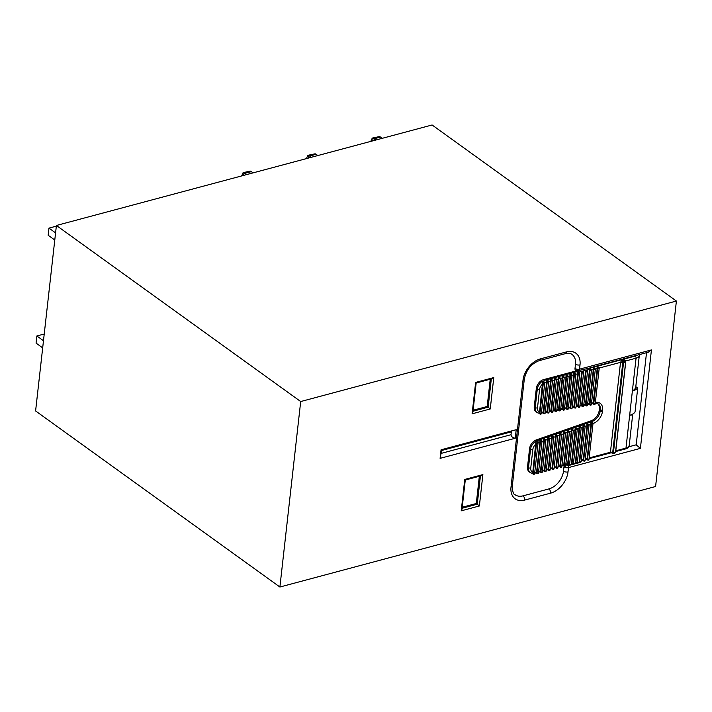 <?xml version="1.0" encoding="UTF-8"?>
<svg xmlns="http://www.w3.org/2000/svg" width="712" height="712" viewBox="0 0 712 712"><rect width="100%" height="100%" fill="white"/><g stroke="black" fill="none" stroke-linecap="round" stroke-linejoin="round"><path stroke-width="1.07" d="M676.4 301.043L432.104 124.983L56.408 225.482L35.6 410.957L279.896 587.017L655.592 486.518L676.4 301.043L300.695 401.541L279.896 587.017M56.408 225.482L300.695 401.541M511.029 434.703C511.109 436.474 512.507 437.658 515.239 438.263L516.2 429.701L441.057 449.797L440.096 458.359L441.066 453.419L511.029 434.703L511.349 431.846L441.387 450.562L441.066 453.419M515.239 438.263L440.096 458.359M462.106 508.252L477.262 504.203L476.292 503.5L462.213 507.264M479.345 476.266L476.292 503.5M490.23 379.247L487.177 406.49L473.097 410.254M472.991 411.242L488.147 407.184L487.177 406.49M539.135 413.076L539.892 413.619L543.309 383.154L542.553 382.611L539.527 412.159L538.788 413.129A8.126 5.509 -54.2 0 1 536.955 412.417L535.985 411.723A8.126 5.509 -54.2 0 1 534.258 406.855L536.314 388.494A8.126 5.509 -54.2 0 1 543.594 379.63L575.981 370.97L576.951 371.664L578.206 370.685L576.453 370.81A3.248 3.248 0 0 1 575.697 370.409A3.248 2.207 125.8 0 0 576.061 370.596M532.389 473.186L533.146 473.729L536.563 443.256L535.807 442.713L532.79 472.27L532.051 473.24A8.126 5.509 -54.2 0 1 530.209 472.528L529.238 471.834A8.126 5.509 -54.2 0 1 527.512 466.965L529.577 448.605A8.126 5.509 -54.2 0 1 536.35 439.891L591.076 420.801A9.754 6.613 -54.2 0 0 599.21 410.343L599.353 409.08A9.754 6.613 -54.2 0 0 597.769 403.651M637.765 387.648A14.632 6.871 -173.6 0 1 632.381 391.013C634.632 389.562 635.763 388.156 635.78 386.803L637.765 387.648L635.051 411.91L632.016 415.016M639.1 354.683L639.305 355.413A8.126 3.818 -173.6 0 1 639.296 355.608L635.78 386.803M632.105 414.971L629.657 415.265L636.056 358.198L625.697 360.966L625.608 361.723M542.784 381.623L544.564 380.333L543.648 381.765L542.357 381.312L542.553 382.611M575.697 370.409A3.248 2.207 125.8 0 1 575.011 368.46L575.483 364.179A16.26 11.027 125.8 0 0 572.039 354.451C570.49 353.25 568.238 352.983 565.292 353.668A3.248 1.842 -105 0 0 566.387 351.924A19.509 13.234 -54.2 0 1 580.013 364.882L579.532 369.163L651.436 349.93L648.214 352.244L590.275 367.739M651.436 349.93L640.399 448.373L568.496 467.606L568.016 471.887A19.509 13.234 -54.2 0 1 550.545 493.167L524.637 500.1A19.509 13.234 -54.2 0 1 511.011 487.133A3.248 1.531 -173.6 0 0 512.302 486.1C512.507 491.672 513.441 494.555 515.114 494.769A16.26 11.027 125.8 0 0 523.017 495.846L548.925 488.913A16.26 11.027 125.8 0 0 563.486 471.184L563.966 466.903A3.248 2.207 -54.2 0 1 564.144 466.102M566.547 464.705A1.629 1.104 -54.2 0 0 566.645 465.069A1.451 1.05 30.9 0 0 568.301 465.612L578.731 462.827A1.629 1.629 0 0 0 579.693 461.946M640.399 448.373L636.19 444.813L646.523 352.698M628.749 446.807L636.19 444.813M590.31 367.864L578.206 370.685M464.749 479.443L482.887 474.593L481.276 475.749L465.274 480.03L461.999 509.222L461.225 510.833L464.749 479.443L465.265 480.03M480.431 475.972L477.262 504.203L479.363 505.983L461.225 510.833M475.634 382.424L476.159 383.003L472.884 412.203L472.109 413.814L475.634 382.424L493.772 377.574L492.152 378.731L476.15 383.012M491.307 378.962L488.147 407.184L490.248 408.964L472.109 413.814M511.75 430.893L511.349 431.846M441.387 450.562L441.458 449.69M579.595 461.874L577.325 462.48M571.976 463.904A0.81 0.552 -54.2 0 1 571.487 463.352L571.967 463.699L575.821 429.345L575.189 428.891L571.487 463.352M575.866 462.862A0.81 0.552 -54.2 0 1 575.376 462.311L575.857 462.658L579.746 427.983L579.105 427.52L575.376 462.311M590.328 367.784L589.581 369.243L585.424 404.852L586.056 405.315L589.99 370.311L589.5 369.955L590.195 368.825L591.111 369.475A0.81 0.552 125.8 0 0 589.99 370.311L591.441 370.222L587.516 405.235L586.056 405.315A0.81 0.552 125.8 0 0 586.234 405.804L585.113 404.995M585.611 370.997L581.571 405.564L582.211 406.027L586.101 371.344L585.611 370.997A0.81 0.552 -54.2 0 1 586.902 370.445M581.731 372.038L577.726 406.276L578.358 406.739L582.211 372.385L581.731 372.038A0.81 0.552 -54.2 0 1 583.021 371.486M590.942 424.29L587.115 458.475A1.629 0.917 75 0 1 586.902 459.098L587.516 459.543L591.521 423.871L590.88 423.418L590.942 424.29L589.047 424.957M597.19 368.594L593.123 403.437L593.755 403.891L597.76 368.229L597.146 367.784A1.629 0.917 75 0 1 597.19 368.594L595.33 369.092M587.026 425.66L583.226 459.516A1.629 0.917 75 0 1 583.012 460.139L583.626 460.575L587.596 425.242L586.955 424.779L587.026 425.66L585.122 426.328M593.31 369.635L589.269 404.149L589.91 404.603L593.87 369.27L593.256 368.825A1.629 0.917 75 0 1 593.31 369.635L591.449 370.133M579.746 461.821A0.81 0.552 -54.2 0 1 579.257 461.269L579.746 461.616L583.671 426.613L583.03 426.15L579.257 461.269M571.327 431.143L567.678 463.672A1.629 0.917 75 0 1 567.473 464.295L568.087 464.74L571.896 430.716L571.264 430.262L571.327 431.143L569.431 431.801M577.761 373.791L573.872 406.988L574.513 407.451L578.322 373.426L577.708 372.981A1.629 0.917 75 0 1 577.761 373.791L575.901 374.29M567.402 432.504L563.788 464.714A1.629 0.917 75 0 1 563.584 465.337L564.198 465.773L567.98 432.086L567.339 431.623L567.402 432.504L565.506 433.172M573.872 374.832L570.027 407.7L570.659 408.154L574.442 374.468L573.827 374.022A1.629 0.917 75 0 1 573.872 374.832L572.012 375.331M563.486 433.875L559.908 465.755A1.629 0.917 75 0 1 559.694 466.378L560.308 466.814L564.055 433.457L563.414 432.994L563.486 433.875L561.581 434.543M569.992 375.874L566.173 408.412L566.814 408.866L570.552 375.509L569.938 375.064A1.629 0.917 75 0 1 569.992 375.874L568.123 376.372M559.561 435.246L556.019 466.796A1.629 0.917 75 0 1 555.805 467.41L556.428 467.855L560.13 434.827L559.49 434.365L559.561 435.246L557.656 435.904M566.102 376.906L562.32 409.115L562.961 409.578L566.663 376.55L566.049 376.105A1.629 0.917 75 0 1 566.102 376.906L564.242 377.405M555.636 436.616L552.129 467.837A1.629 0.917 75 0 1 551.925 468.452L552.539 468.897L556.206 436.189L555.565 435.735L555.636 436.616L553.731 437.275M562.213 377.947L558.475 409.827L559.107 410.29L562.783 377.582L562.168 377.146A1.629 0.917 75 0 1 562.213 377.947L560.353 378.446M551.711 437.987L548.249 468.87A1.629 0.917 75 0 1 548.035 469.493L548.649 469.938L552.281 437.56L551.649 437.106L551.711 437.987L549.815 438.645M558.333 378.989L554.621 410.539L555.262 411.002L558.893 378.624L558.279 378.179A1.629 0.917 75 0 1 558.333 378.989L556.464 379.487M547.786 439.349L544.36 469.911A1.629 0.917 75 0 1 544.146 470.534L544.76 470.979L548.356 438.93L547.724 438.467L547.786 439.349L545.89 440.016M554.443 380.03L550.777 411.251L551.408 411.705L555.004 379.665L554.39 379.22A1.629 0.917 75 0 1 554.443 380.03L552.583 380.528M543.861 440.719L540.47 470.952A1.629 0.917 75 0 1 540.266 471.575L540.88 472.012L544.431 440.301L543.799 439.838L543.861 440.719L541.966 441.387M550.554 381.071L546.923 411.963L547.564 412.417L551.124 380.706L550.51 380.261A1.629 0.917 75 0 1 550.554 381.071L548.694 381.57M539.936 442.09L536.59 471.994A1.629 0.917 75 0 1 536.376 472.608L536.99 473.053L540.515 441.671L539.874 441.209L539.936 442.09L538.227 442.686A6.506 4.414 125.8 0 0 537.969 442.784M546.665 382.113L543.078 412.675L543.71 413.129L547.234 381.748L546.62 381.303A1.629 0.917 75 0 1 546.665 382.113L544.689 382.638M573.827 374.022L573.712 372.536L576.951 371.664L579.141 372.732M573.569 407.13L574.682 407.932A0.81 0.552 125.8 0 1 574.513 407.451L575.963 407.362L579.782 373.346A0.81 0.81 0 0 0 579.452 372.59A0.81 0.552 125.8 0 0 578.322 373.426L579.621 373.079A0.81 0.552 125.8 0 0 579.452 372.59L579.132 372.527M589.581 369.243L579.221 372.02L578.126 371.05M590.328 367.837L590.212 368.825M569.938 375.064L569.822 373.569L571.674 374.672A0.81 0.552 125.8 0 0 570.552 375.509L572.012 375.42L568.265 408.786L566.814 408.866A0.81 0.552 125.8 0 0 566.983 409.356L565.862 408.546M566.049 376.105L565.942 374.61L566.707 374.939M597.146 367.784L597.03 366.297L598.881 367.392A0.81 0.552 125.8 0 0 597.76 368.229L599.21 368.149L595.214 403.811L593.755 403.891A0.81 0.552 125.8 0 0 593.933 404.38L592.811 403.579M590.301 368.095L593.149 367.33L594.992 368.433A0.81 0.552 125.8 0 0 593.87 369.27L595.33 369.19L591.361 404.523L589.91 404.603A0.81 0.552 125.8 0 0 590.079 405.092L588.966 404.283M611.003 452.805L610.433 452.236L620.517 362.355L622.297 359.533L625.038 360.094L625.697 360.966A1.629 0.765 -173.6 0 0 625.216 361.198L625.172 361.162M554.39 379.22L554.283 377.734L556.125 378.828A0.81 0.552 125.8 0 0 555.004 379.665L556.464 379.585L552.868 411.625L551.408 411.705A0.81 0.552 125.8 0 0 551.586 412.195L550.465 411.394M550.51 380.261L550.394 378.766L552.245 379.87A0.81 0.552 125.8 0 0 551.124 380.706L552.574 380.626L549.014 412.337L547.564 412.417A0.81 0.552 125.8 0 0 547.733 412.907L546.62 412.097M558.279 378.179L558.163 376.692L560.015 377.796A0.81 0.552 125.8 0 0 558.893 378.624L560.353 378.544L556.722 410.913L555.262 411.002A0.81 0.552 125.8 0 0 555.431 411.483L554.319 410.682M562.168 377.146L562.053 375.651L563.904 376.755A0.81 0.552 125.8 0 0 562.783 377.582L564.233 377.502L560.567 410.21L559.107 410.29A0.81 0.552 125.8 0 0 559.285 410.771L558.163 409.97M546.62 381.303L546.505 379.808L548.356 380.911A0.81 0.552 125.8 0 0 547.234 381.748L548.685 381.659L545.169 413.049L543.71 413.129A0.81 0.552 125.8 0 0 543.888 413.619L542.767 412.809M577.708 372.981L577.619 372.189M543.594 379.63L544.564 380.333L573.712 372.536L575.563 373.631A0.81 0.552 125.8 0 0 574.442 374.468L575.892 374.387L572.119 408.074L570.659 408.154A0.81 0.552 125.8 0 0 570.828 408.643L569.716 407.843M624.78 360.922L622.297 359.533L593.149 367.33L593.256 368.825M590.88 423.418L590.737 421.958L591.592 422.287M539.874 441.209L539.732 439.749L540.586 440.087M535.807 442.713L535.62 441.422L536.732 441.743M543.799 439.838L543.657 438.378L545.561 439.464A0.81 0.552 125.8 0 0 544.431 440.301L545.89 440.221L542.33 471.931L540.88 472.012A0.81 0.552 125.8 0 0 541.049 472.501A0.81 0.81 0 0 0 542.33 471.931M547.724 438.467L547.581 437.008L549.486 438.094A0.81 0.552 125.8 0 0 548.356 438.93L549.815 438.85L546.22 470.89L544.76 470.979A0.81 0.552 125.8 0 0 544.938 471.46A0.81 0.81 0 0 0 546.22 470.89M551.649 437.106L551.506 435.646L552.361 435.984M555.565 435.735L555.431 434.276L556.286 434.614M559.49 434.365L559.356 432.905L561.252 433.991A0.81 0.552 125.8 0 0 560.13 434.827L561.581 434.738L557.879 467.775L556.428 467.855A0.81 0.552 125.8 0 0 556.597 468.345A0.81 0.81 0 0 0 557.879 467.775M563.414 432.994L563.272 431.534L565.177 432.62A0.81 0.552 125.8 0 0 564.055 433.457L565.506 433.377L561.768 466.734L560.308 466.814A0.81 0.552 125.8 0 0 560.486 467.303A0.81 0.81 0 0 0 561.768 466.734M567.339 431.623L567.197 430.164L569.102 431.25A0.81 0.552 125.8 0 0 567.98 432.086L569.431 432.006L565.648 465.692L564.198 465.773A0.81 0.552 125.8 0 0 564.367 466.262A0.81 0.81 0 0 0 565.648 465.692M571.264 430.262L571.122 428.802L573.027 429.888A0.81 0.552 125.8 0 0 571.896 430.716L573.356 430.635L569.538 464.651L568.087 464.74A0.81 0.552 125.8 0 0 568.256 465.221A0.81 0.81 0 0 0 569.538 464.651M575.189 428.891L575.047 427.431L575.901 427.77M579.105 427.52L578.972 426.061L580.867 427.147A0.81 0.552 125.8 0 0 579.746 427.983L581.206 427.894L577.316 462.577L575.857 462.658A0.81 0.552 125.8 0 0 576.026 463.147A0.81 0.81 0 0 0 577.316 462.577M583.03 426.15L582.897 424.69L584.792 425.776A0.81 0.552 125.8 0 0 583.671 426.613L585.122 426.524L581.197 461.536L579.746 461.616A0.81 0.552 125.8 0 0 579.915 462.106A0.81 0.81 0 0 0 581.197 461.536M586.955 424.779L586.822 423.32L588.717 424.405A0.81 0.552 125.8 0 0 587.596 425.242L589.047 425.162L585.086 460.495L583.626 460.575A0.81 0.552 125.8 0 0 583.804 461.064A0.81 0.81 0 0 0 585.086 460.495M565.737 464.918L568.034 464.838L567.473 464.295M637.08 355.226A6.506 3.053 6.4 0 1 635.246 356.071L622.297 359.533L622.778 362.711L612.694 452.592L613.148 453.562L623.712 361.109L613.335 453.589M612.987 452.796L615.515 452.316L614.661 453.259M624.575 360.797L623.748 360.583L625.599 362.435L615.497 452.396M589.144 457.932L610.433 452.236A1.629 0.765 6.4 0 1 612.694 452.592L612.462 453.09M243.112 172.633L250.348 171.111A6.506 3.676 75 0 1 251.336 171.636L244.857 173.363A6.506 3.676 -105 0 0 243.967 172.882L243.112 172.633L241.635 175.935M253.063 172.874L251.336 171.636M243.691 175.383L243.967 172.882M246.583 174.609L244.857 173.363M56.239 226.968L55.447 226.389L48.968 228.125L48.167 235.263L54.771 240.024M48.968 228.125L55.572 232.886M44.135 334.827L43.343 334.248L36.864 335.984L36.072 343.122L42.676 347.883M36.864 335.984L43.477 340.745M308.358 158.082L308.652 155.528L307.869 155.323L306.418 158.607M317.837 155.545L316.119 154.308A6.506 3.676 75 0 0 315.131 153.792L307.869 155.323M311.358 157.281L309.64 156.044A6.506 3.676 -105 0 0 308.652 155.528M372.251 138.092L379.514 136.562A6.506 3.676 75 0 1 380.502 137.078L374.022 138.813A6.506 3.676 -105 0 0 373.035 138.297L372.251 138.092L370.801 141.376M382.228 138.324L380.502 137.078M372.741 140.86L373.035 138.297M375.749 140.059L374.022 138.813M482.887 474.593L479.363 505.983M493.772 377.574L490.248 408.964M511.011 487.133L523.017 380.137A19.509 13.234 -54.2 0 1 540.479 358.857L566.387 351.924M527.512 466.965L528.482 467.668L530.547 449.308L529.577 448.605M534.258 406.855L535.228 407.558L537.284 389.197L536.314 388.494M599.21 410.343L600.18 411.047L600.323 409.774L599.353 409.08M536.35 439.891L537.32 440.595L551.506 435.646L592.046 421.495L591.076 420.801M592.954 423.524A1.629 0.854 70.8 0 0 592.046 421.495A9.754 6.613 125.8 0 0 600.18 411.047A1.629 0.765 6.4 0 0 602.45 411.394A11.383 7.716 -54.2 0 1 592.971 423.587M595.374 402.405A11.383 7.716 -54.2 0 1 602.592 410.13A1.629 0.765 6.4 0 1 600.323 409.774A9.754 6.613 125.8 0 0 598.258 403.944L594.654 403.312M639.314 355.279L639.296 355.608A8.126 3.818 -173.6 0 1 636.056 358.198A1.629 0.917 75 0 0 635.246 356.071M615.8 450.803L625.981 448.079L629.657 415.265A14.632 6.871 6.4 0 0 635.051 411.91M632.674 414.633L629.212 445.49C628.598 447.456 627.334 448.613 625.43 448.952A1.629 0.917 75 0 0 625.981 448.079A8.126 3.818 6.4 0 0 629.212 445.49A8.126 3.818 6.4 0 0 629.221 445.294M538.895 413.236L536.955 412.417A8.126 5.509 -54.2 0 1 535.228 407.558A1.629 0.765 6.4 0 0 537.489 407.914A6.506 4.414 125.8 0 0 539.527 412.159M535.958 444.021A6.506 4.414 125.8 0 0 532.807 449.655A1.629 0.765 -173.6 0 1 530.547 449.308A8.126 5.509 -54.2 0 1 535.62 441.422A8.126 5.509 -54.2 0 1 537.32 440.595A1.629 0.854 -109.2 0 1 538.227 442.686M532.158 473.347L530.209 472.528A8.126 5.509 -54.2 0 1 528.482 467.668A1.629 0.765 -173.6 0 0 530.752 468.015A6.506 4.414 125.8 0 0 532.79 472.27M542.695 383.91A6.506 4.414 125.8 0 0 539.554 389.544A1.629 0.765 6.4 0 1 537.284 389.197A8.126 5.509 -54.2 0 1 542.357 381.312M575.011 368.46A3.248 1.531 6.4 0 0 579.532 369.163A3.248 1.842 75 0 1 578.954 370.596M575.483 364.179A3.248 1.531 6.4 0 0 580.013 364.882M565.292 353.668L539.385 360.601A3.248 1.842 -105 0 0 540.479 358.857M539.385 360.601C531.348 363.583 526.319 369.75 524.308 379.096A3.248 1.531 -173.6 0 1 523.017 380.137M523.017 495.846A3.248 1.842 75 0 1 524.637 500.1M548.925 488.913A3.248 1.842 75 0 1 550.545 493.167M563.486 471.184A3.248 1.531 6.4 0 0 568.016 471.887M568.612 465.372A1.629 0.917 -105 0 1 568.301 465.612A3.248 1.842 -105 0 1 568.496 467.606A3.248 1.531 -173.6 0 1 563.966 466.903M569.547 464.562L571.816 463.948M575.252 429.772L573.356 430.431M573.436 463.521L575.705 462.907M579.176 428.401L577.272 429.06M583.822 404.532L585.664 404.193M579.977 405.244L581.811 404.906M615.515 452.316L625.723 362.328L622.778 362.711A1.629 0.765 6.4 0 0 620.517 362.355L599.219 368.051M602.592 410.13L602.45 411.394M585.255 458.973L587.115 458.475M591.521 403.117L593.363 402.778M581.366 460.014L583.226 459.516M587.676 403.829L589.509 403.482M583.101 427.031L581.197 427.698M576.124 405.956L577.957 405.618M565.826 464.171L567.678 463.672M572.27 406.668L574.112 406.329M561.937 465.212L563.788 464.714M568.425 407.38L570.259 407.042M558.048 466.253L559.908 465.755M564.572 408.083L566.414 407.745M554.167 467.286L556.019 466.796M560.727 408.795L562.56 408.457M550.278 468.327L552.129 467.837M556.873 409.507L558.715 409.169M546.389 469.368L548.249 468.87M553.028 410.219L554.862 409.881M542.508 470.409L544.36 469.911M549.174 410.931L551.017 410.593M538.619 471.451L540.47 470.952M545.33 411.643L547.163 411.296M534.739 472.457A6.506 4.414 125.8 0 0 535.291 472.341L536.59 471.994M541.476 412.346A6.506 4.414 125.8 0 0 541.636 412.319L543.318 412.008M532.807 449.655L530.752 468.015M539.554 389.544L537.489 407.914M586.608 459.24L587.685 460.023A0.81 0.552 125.8 0 1 587.516 459.543L588.975 459.454L592.971 423.791L591.521 423.871A0.81 0.552 125.8 0 1 592.642 423.044L591.592 422.278M592.811 423.524L592.971 423.791A0.81 0.81 0 0 0 592.642 423.044A0.81 0.552 125.8 0 1 592.811 423.524M599.05 367.882L599.21 368.149A0.81 0.81 0 0 0 598.881 367.392A0.81 0.552 125.8 0 1 599.05 367.882M588.886 424.895L589.047 425.162A0.81 0.81 0 0 0 588.717 424.405A0.81 0.552 125.8 0 1 588.886 424.895M595.17 368.923L595.33 369.19A0.81 0.81 0 0 0 594.992 368.433A0.81 0.552 125.8 0 1 595.17 368.923M584.961 426.265L585.122 426.524A0.81 0.81 0 0 0 584.792 425.776A0.81 0.552 125.8 0 1 584.961 426.265M591.28 369.964L591.441 370.222A0.81 0.81 0 0 0 591.111 369.475A0.81 0.552 125.8 0 1 591.28 369.964M581.045 427.636L581.206 427.894A0.81 0.81 0 0 0 580.867 427.147A0.81 0.552 125.8 0 1 581.045 427.636M581.268 405.707L582.38 406.516A0.81 0.552 125.8 0 1 582.211 406.027L583.662 405.947L587.551 371.263L586.101 371.344A0.81 0.552 125.8 0 1 587.391 371.005L587.551 371.263A0.81 0.81 0 0 0 587.222 370.516L586.741 370.169M571.656 463.832L572.145 464.179A0.81 0.552 125.8 0 1 571.967 463.699L573.427 463.619L577.281 429.265L575.821 429.345A0.81 0.552 125.8 0 1 576.942 428.517L575.892 427.761M577.12 428.998L577.281 429.265A0.81 0.81 0 0 0 576.942 428.517A0.81 0.552 125.8 0 1 577.12 428.998M577.414 406.418L578.536 407.22A0.81 0.552 125.8 0 1 578.358 406.739L579.817 406.65L583.671 372.305L582.211 372.385A0.81 0.552 125.8 0 1 583.511 372.038L583.671 372.305A0.81 0.81 0 0 0 583.333 371.557L582.852 371.201M573.196 430.368L573.356 430.635A0.81 0.81 0 0 0 573.027 429.888A0.81 0.552 125.8 0 1 573.196 430.368M569.271 431.739L569.431 432.006A0.81 0.81 0 0 0 569.102 431.25A0.81 0.552 125.8 0 1 569.271 431.739M575.732 374.12L575.892 374.387A0.81 0.81 0 0 0 575.563 373.631A0.81 0.552 125.8 0 1 575.732 374.12M565.346 433.11L565.506 433.377A0.81 0.81 0 0 0 565.177 432.62A0.81 0.552 125.8 0 1 565.346 433.11M571.852 375.162L572.012 375.42A0.81 0.81 0 0 0 571.674 374.672A0.81 0.552 125.8 0 1 571.852 375.162M561.421 434.48L561.581 434.738A0.81 0.81 0 0 0 561.252 433.991A0.81 0.552 125.8 0 1 561.421 434.48M562.017 409.258L563.13 410.067A0.81 0.552 125.8 0 1 562.961 409.578L564.42 409.498L568.123 376.461L566.663 376.55A0.81 0.552 125.8 0 1 567.962 376.203L568.123 376.461A0.81 0.81 0 0 0 567.793 375.714L566.707 374.93M551.622 468.603L552.708 469.386A0.81 0.552 125.8 0 1 552.539 468.897L553.989 468.816L557.665 436.109L556.206 436.189A0.81 0.552 125.8 0 1 557.327 435.361L556.277 434.605M557.505 435.851L557.665 436.109A0.81 0.81 0 0 0 557.327 435.361A0.81 0.552 125.8 0 1 557.505 435.851M564.073 377.235L564.233 377.502A0.81 0.81 0 0 0 563.904 376.755A0.81 0.552 125.8 0 1 564.073 377.235M547.742 469.644L548.827 470.418A0.81 0.552 125.8 0 1 548.649 469.938L550.109 469.849L553.74 437.48L552.281 437.56A0.81 0.552 125.8 0 1 553.402 436.732L552.352 435.967M553.58 437.213L553.74 437.48A0.81 0.81 0 0 0 553.402 436.732A0.81 0.552 125.8 0 1 553.58 437.213M560.193 378.277L560.353 378.544A0.81 0.81 0 0 0 560.015 377.796A0.81 0.552 125.8 0 1 560.193 378.277M549.655 438.583L549.815 438.85A0.81 0.81 0 0 0 549.486 438.094A0.81 0.552 125.8 0 1 549.655 438.583M556.303 379.318L556.464 379.585A0.81 0.81 0 0 0 556.125 378.828A0.81 0.552 125.8 0 1 556.303 379.318M545.73 439.954L545.89 440.221A0.81 0.81 0 0 0 545.561 439.464A0.81 0.552 125.8 0 1 545.73 439.954M552.414 380.359L552.574 380.626A0.81 0.81 0 0 0 552.245 379.87A0.81 0.552 125.8 0 1 552.414 380.359M536.083 472.759L537.159 473.542A0.81 0.552 125.8 0 1 536.99 473.053L538.45 472.973L541.966 441.582L540.515 441.671A0.81 0.552 125.8 0 1 541.636 440.835L540.586 440.078M541.805 441.324L541.966 441.582A0.81 0.81 0 0 0 541.636 440.835A0.81 0.552 125.8 0 1 541.805 441.324M548.525 381.401L548.685 381.659A0.81 0.81 0 0 0 548.356 380.911A0.81 0.552 125.8 0 1 548.525 381.401M532.104 473.338L533.315 474.21A0.81 0.552 125.8 0 1 533.146 473.729L534.605 473.64L538.023 443.175L536.563 443.256A0.81 0.552 125.8 0 1 537.863 442.909L538.023 443.175A0.81 0.81 0 0 0 537.685 442.428L536.839 441.814M538.842 413.227L540.061 414.108A0.81 0.552 125.8 0 1 539.892 413.619L541.342 413.538L544.76 383.065L543.309 383.154A0.81 0.552 125.8 0 1 544.6 382.807L544.76 383.065A0.81 0.81 0 0 0 544.431 382.317L543.728 381.81M625.634 362.417L615.64 452.209L614.616 453.268M541.414 412.898A1.629 0.979 -100.5 0 0 541.636 412.319M578.66 462.844A1.629 0.917 -105 0 0 579.176 461.981M536.314 472.795L534.739 473.213A1.629 0.917 -105 0 0 535.291 472.341M316.119 154.308L309.64 156.044M512.302 486.1L524.308 379.096M591.432 403.909L593.016 403.615M587.587 404.621L589.171 404.327M583.733 405.324L585.317 405.03M579.888 406.036L581.473 405.742M576.035 406.748L577.619 406.454M572.181 407.46L573.774 407.166M568.336 408.172L569.92 407.878M564.482 408.875L566.076 408.59M560.638 409.587L562.222 409.293M556.784 410.299L558.377 410.005M552.939 411.011L554.523 410.717M549.086 411.723L550.67 411.429M545.241 412.435L546.825 412.141M541.387 413.138L542.971 412.853M563.512 465.514L561.857 465.959M559.632 466.556L557.968 467.001M555.743 467.588L554.078 468.033M551.853 468.629L550.189 469.074M547.973 469.671L546.309 470.116M544.084 470.712L542.419 471.157M540.194 471.753L538.53 472.198M625.43 448.952L615.72 451.55M611.003 452.814L589.055 458.679M586.839 459.276L585.175 459.721M582.95 460.317L581.286 460.762M613.059 453.571L614.518 453.304M613.05 453.571L612.338 453.055M593.933 404.38A0.81 0.81 0 0 0 595.214 403.811M590.079 405.092A0.81 0.81 0 0 0 591.361 404.523M586.234 405.804A0.81 0.81 0 0 0 587.516 405.235M582.38 406.516A0.81 0.81 0 0 0 583.662 405.947M578.536 407.22A0.81 0.81 0 0 0 579.817 406.65M574.682 407.932A0.81 0.81 0 0 0 575.963 407.362M570.828 408.643A0.81 0.81 0 0 0 572.119 408.074M566.983 409.356A0.81 0.81 0 0 0 568.265 408.786M563.13 410.067A0.81 0.81 0 0 0 564.42 409.498M559.285 410.771A0.81 0.81 0 0 0 560.567 410.21M555.431 411.483A0.81 0.81 0 0 0 556.722 410.913M551.586 412.195A0.81 0.81 0 0 0 552.868 411.625M547.733 412.907A0.81 0.81 0 0 0 549.014 412.337M543.888 413.619A0.81 0.81 0 0 0 545.169 413.049M540.061 414.108A0.81 0.81 0 0 0 541.342 413.538M533.315 474.21A0.81 0.81 0 0 0 534.605 473.64M537.159 473.542A0.81 0.81 0 0 0 538.45 472.973M539.963 471.718L541.049 472.501M543.852 470.677L544.938 471.46M548.827 470.418A0.81 0.81 0 0 0 550.109 469.849M552.708 469.386A0.81 0.81 0 0 0 553.989 468.816M555.511 467.562L556.597 468.345M559.401 466.52L560.486 467.303M563.29 465.479L564.367 466.262M567.331 464.553L568.256 465.221M572.145 464.179A0.81 0.81 0 0 0 573.427 463.619M575.545 462.791L576.026 463.147M579.434 461.759L579.915 462.106M582.719 460.281L583.804 461.064M587.685 460.023A0.81 0.81 0 0 0 588.975 459.454M610.958 452.814L612.347 453.055"/></g></svg>
